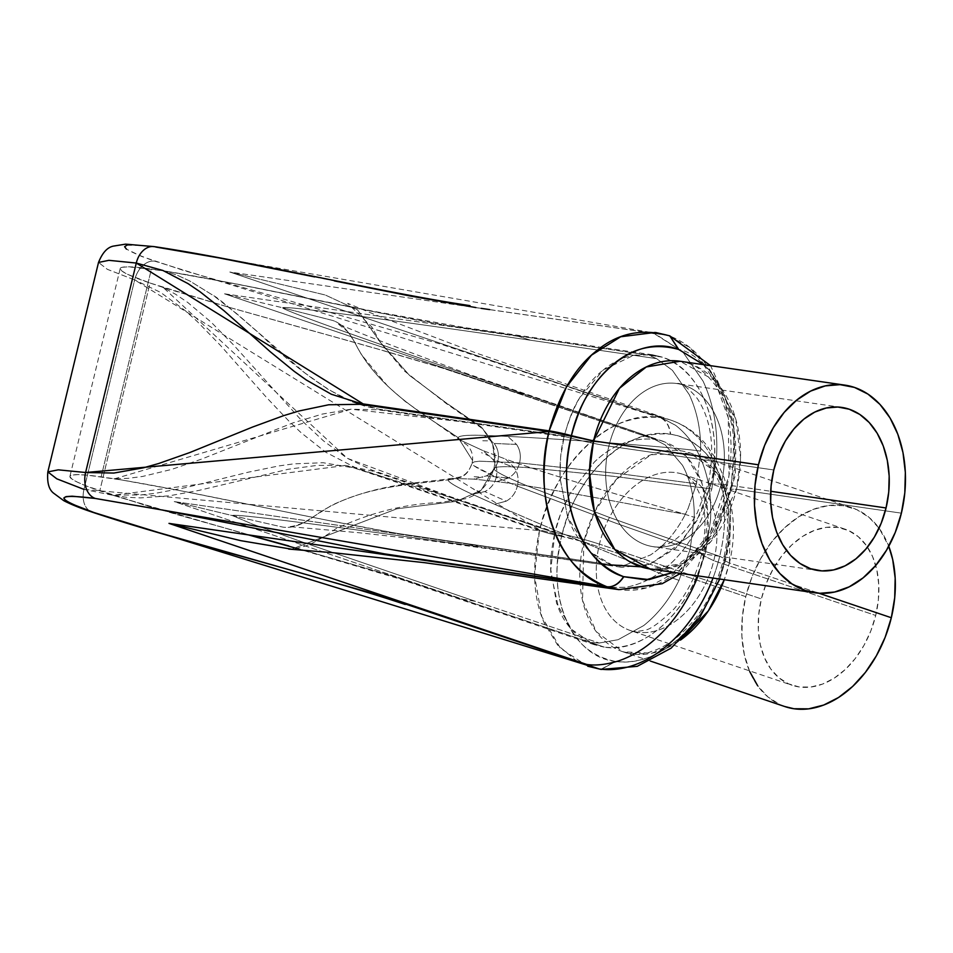 <?xml version="1.0" encoding="UTF-8"?>
<svg xmlns="http://www.w3.org/2000/svg" width="953" height="953" viewBox="0 0 953 953"><rect width="100%" height="100%" fill="white"/><g stroke="black" fill="none" stroke-linecap="round" stroke-linejoin="round"><path stroke-width="0.71" stroke-dasharray="4.76 3.57" d="M650.196 436.915L640.833 434.675L513.012 391.445L525.52 394.53L649.112 436.569L525.52 394.53C418.891 358.054 282.362 310.678 282.636 307.795L332.228 320.339C341.436 322.972 349.763 331.906 357.196 347.118C381.081 390.992 426.301 415.925 458.167 437.653L460.275 440.083L482.861 450.555L460.275 440.083L458.167 437.653L472.545 460.466L472.069 463.325L473.808 465.695L496.263 477.286C494.536 483.921 490.712 488.686 484.791 491.581L472.283 494.273L484.791 491.581L506.21 501.147L494.631 504.292L472.283 494.273C456.499 487.031 448.386 482.23 447.958 479.859C466.005 478.489 468.245 472.283 472.069 463.325L473.808 465.695L478.799 468.9L496.263 477.286C497.728 470.699 496.525 464.647 492.641 459.132L482.861 450.555L505.566 459.072L482.861 450.555L492.641 459.132L514.334 467.578L505.566 459.072C566.856 481.146 673.628 510.069 694.272 517.348C673.628 510.069 566.856 481.146 505.566 459.072L514.334 467.578C517.908 473.141 518.92 479.311 517.348 486.113L616.305 523.364L690.163 549.345L679.036 580.329C658.213 573.646 554.884 530.881 494.631 504.292C554.884 530.881 658.213 573.646 679.036 580.329C669.828 599.032 658.035 614.125 643.68 625.585L618.092 639.701L599.175 643.013L475.487 601.355L462.824 599.234L174.256 501.6L232.365 515.585L252.783 524.221L305.699 543.174L252.783 524.221L232.365 515.585L282.231 526.985C291.642 528.832 303.125 524.662 316.706 514.513C358.054 486.328 409.611 484.708 447.958 479.859C448.386 482.23 456.499 487.031 472.283 494.273L494.631 504.292L506.21 501.147C511.892 498.026 515.597 493.011 517.348 486.113L616.305 523.364L690.163 549.345L694.272 517.348C694.427 497.323 690.496 479.967 682.467 465.267L665.206 444.944L649.112 436.557L665.206 444.944L682.467 465.267C690.496 479.967 694.427 497.323 694.272 517.348L690.163 549.345L703.862 553.979L707.865 516.502L701.885 482.611L686.529 456.511L663.836 441.525L640.833 434.675L650.101 436.891L468.542 374.207M468.102 544.115L174.256 501.6L462.789 599.234L475.487 601.355L599.175 643.013L590.562 642.465L604.262 647.099L593.981 644.585L571.657 629.421L556.623 603.428L550.81 569.846L554.849 532.763C551.31 549.071 549.988 562.58 550.882 573.289L558.839 609.146C567.5 630.004 582.557 642.644 604.023 647.063L393.267 576.208L297.074 548.261L393.267 576.208L604.262 647.099C659.714 653.663 699.502 584.808 703.862 553.979L701.432 554.706L713.785 560.686A82.411 57.263 108.7 0 1 631.696 630.946A82.411 57.263 108.7 0 1 599.449 544.139C586.667 539.922 571.836 536.015 554.932 532.429C571.836 536.015 586.667 539.922 599.449 544.139A82.411 57.263 108.7 0 1 681.55 473.879A82.411 57.263 108.7 0 1 713.785 560.686A82.411 57.263 108.7 0 1 630.207 630.481A82.411 57.263 108.7 0 1 599.449 544.139L761.376 598.925A82.411 57.263 -71.3 0 0 792.122 685.267A82.411 57.263 -71.3 0 0 875.712 615.471L713.785 560.686L875.712 615.471L878.368 599.759L878.737 584.32L876.796 569.763L872.603 556.647L866.348 545.473L858.248 536.67L848.623 530.583L837.842 527.438L826.311 527.354L814.493 530.344L802.819 536.277L791.764 544.949L781.722 556.004L773.109 569.036L766.236 583.522L761.376 598.925L758.707 614.649L758.338 630.076L760.28 644.633L764.473 657.749L770.739 668.923L778.839 677.726L788.465 683.813L799.245 686.97L810.765 687.042L822.594 684.063L834.256 678.119L845.323 669.459L855.353 658.392L863.966 645.372L870.839 630.874L875.712 615.471A82.411 57.263 -71.3 0 0 844.954 529.129A82.411 57.263 -71.3 0 0 761.376 598.925L599.449 544.139A82.411 57.263 108.7 0 1 683.027 474.344A82.411 57.263 108.7 0 1 713.785 560.686L701.432 554.706L703.862 553.979C714.202 524.019 709.306 448.696 654.532 439.309L654.294 439.273C631.994 437.475 612.005 445.063 594.35 462.062L570.156 493.38L560.447 514.334L555.015 532.084L450.793 496.823L347.357 458.333L163.189 287.472L227.541 306.878L301.291 327.641C309.475 330.167 367.239 345.26 443.538 368.406L654.294 439.273L443.538 368.406L376.078 348.56L227.541 306.878L150.062 283.029L99.791 490.831A107.344 9.816 13.6 0 1 69.926 476.369A107.344 9.816 13.6 0 1 101.137 476.869L114.503 478.799L128.357 478.311L142.533 476.464L171.707 469.4L201.667 459.06L292.797 422.941L322.412 414.055L351.049 409.194L378.365 409.802L564.105 436.688L564.259 436.009C572.586 405.787 585.583 383.797 603.249 370.026L633.578 355.302L652.448 354.778L662.204 357.113L447.66 325.616C365.202 311.417 241.812 283.375 164.774 271.009L164.631 270.986M608.884 446.111A82.411 58.776 98.2 0 0 653.222 546.665A82.411 58.776 98.2 0 0 721.159 484.1L770.703 491.271L721.159 484.1A82.411 58.776 98.2 0 0 676.833 383.535A82.411 58.776 98.2 0 0 608.884 446.111L773.788 469.972L608.884 446.111C595.899 444.122 580.996 440.87 564.188 436.355C580.996 440.87 595.899 444.122 608.884 446.111A82.411 58.776 98.2 0 0 651.602 546.403A82.411 58.776 98.2 0 0 721.159 484.1A82.411 58.776 98.2 0 0 678.453 383.809A82.411 58.776 98.2 0 0 608.884 446.111M643.561 331.918L229.804 272.022L660.024 417.593A129.846 90.237 108.7 0 1 672.151 420.595A129.846 90.237 108.7 0 1 719.694 556.314A129.846 90.237 108.7 0 1 712.999 578.054A129.846 90.237 -71.3 0 0 719.694 556.314L705.768 551.608L695.69 581.735M749.701 671.555L744.376 654.854L741.899 636.33L742.363 616.674L745.758 596.661L751.953 577.053L760.697 558.601L771.668 542.019L784.45 527.95L798.531 516.907L813.385 509.343L828.431 505.543L843.107 505.65L856.83 509.652L869.088 517.408L879.405 528.617L888.756 546.272A104.925 72.904 -71.3 0 0 852.173 507.818A104.925 72.904 -71.3 0 0 745.758 596.661L583.832 541.876A104.925 72.904 108.7 0 1 690.246 453.032A104.925 72.904 108.7 0 1 729.402 562.949L818.913 593.231L729.402 562.949A104.925 72.904 108.7 0 1 724.292 579.698L729.402 562.949L723.279 559.983L724.542 559.625C735.859 526.866 730.498 444.503 670.602 434.234L670.34 434.187C627.336 426.205 575.004 475.702 561.782 535.693L539.624 529.904L134.659 279.932L107.367 269.33L98.516 262.444L107.355 269.33L134.659 279.932L83.983 489.401L56.799 478.823L47.841 471.914L58.312 469.841L85.603 472.509M901.383 513.155L736.49 489.282A104.925 74.834 98.2 0 0 680.049 361.258L715.274 380.759L735.609 418.486L740.564 457.678L736.49 489.282L901.383 513.155M649.994 568.941A104.925 74.834 98.2 0 0 736.49 489.282L730.093 489.175L736.49 489.282L710.628 541.816L683.742 563.247L649.994 568.941C665.158 569.024 674.927 567.178 679.298 563.414L696.119 551.358C712.034 536.229 723.363 515.502 730.093 489.175L731.237 490.164L730.093 489.175C738.635 448.279 733.989 413.971 716.156 386.239C700.324 365.356 690.151 363.355 680.049 361.258M548.999 431.53L571.228 436.426M603.559 587.393L625.68 587.298C636.628 585.297 646.789 581.223 656.164 575.076C675.308 562.484 690.508 543.663 701.765 518.623L711.796 488.996L716.537 457.571C718.085 429.326 713.594 403.858 703.076 381.152L682.682 351.705L653.758 333.383L667.934 335.444A129.846 92.62 -81.8 0 1 727.77 482.766A129.846 92.62 -81.8 0 1 618.926 589.633L646.658 587.87L679.501 570.394L710.604 531.56L729.033 475.416L728.271 417.783L712.284 373.802L689.984 347.619L667.696 335.361L669.59 335.825L678.5 349.406M703.469 364.654L724.673 395.543L734.429 430.899L731.237 490.164L713.475 533.501L673.402 572.324L707.126 542.888L731.237 490.164C750.487 405.704 703.254 352.848 678.762 349.501M669.59 335.825L655.104 332.454M643.978 331.93L667.696 335.361L156.089 247.089C114.956 241.991 114.503 246.684 154.731 261.158A21.645 15.034 -71.3 0 0 134.659 279.932A21.645 15.034 108.7 0 1 154.731 261.158L659.786 417.557C632.816 415.389 608.669 424.561 587.346 445.051C565.665 464.754 549.762 493.046 539.624 529.904L539.458 530.571L354.587 468.054L323.15 462.729L293.798 463.849L278.741 465.946L248.137 472.223L186.264 487.483L155.78 493.249L140.818 494.976L111.704 495.084L83.983 489.401L134.659 279.932L160.712 292.464L185.382 310.761L197.307 321.578L220.596 345.546L266.28 397.198L289.45 421.667L301.291 432.865L325.7 452.187L354.766 467.327L539.624 529.904C554.134 463.468 612.183 408.575 659.786 417.557L441.132 344.259L184.084 270.616L141.806 256.512L126.439 249.138M126.82 245.255L142.867 245.445L156.089 247.089A21.645 15.439 98.2 0 0 153.957 246.589M577.256 661.573L557.565 645.002L544.282 622.988C533.287 598.555 531.679 567.75 539.458 530.571A21.99 2.037 -166.3 0 0 561.603 536.42C545.712 596.769 572.074 656.891 615.376 661.418L615.626 661.465C676.273 668.637 719.777 593.338 724.542 559.625A117.386 81.577 -71.3 0 0 670.602 434.234C669.578 425.586 666.04 420.047 660.024 417.593C666.04 420.047 669.578 425.586 670.602 434.234L670.34 434.187C669.304 425.562 665.79 420.011 659.786 417.557L659.786 417.557C665.79 420.011 669.304 425.562 670.34 434.187C646.182 432.185 624.358 440.512 604.893 459.143C594.994 468.364 586.178 479.74 578.447 493.285C572.336 503.267 566.785 517.396 561.782 535.693L561.603 536.42A21.99 2.037 13.7 0 1 539.458 530.571L539.624 529.904L583.832 541.876L745.758 596.661A104.925 72.904 -71.3 0 0 784.915 706.59M314.8 276.93L334.455 280.932M475.904 307.581L481.146 308.355M489.699 309.594L643.811 331.906M667.696 335.361L643.728 331.942M643.823 331.954L229.804 272.022L325.307 295.013L357.685 309.987L380.199 342.139L409.623 375.506L446.04 402.75L481.932 427.492L492.665 444.11L494.952 462.622L493.94 468.602C494.309 466.422 505.531 466.112 527.617 467.649L613.196 476.274L711.796 488.996L716.537 457.571C718.085 429.326 713.594 403.858 703.076 381.152L682.682 351.705L655.199 333.895L643.716 331.942M90.213 511.249A21.645 15.034 108.7 0 1 83.983 489.401A21.645 15.034 -71.3 0 0 91.905 512.023M784.617 706.483L780.245 704.743L767.987 696.988L757.683 685.779M583.01 583.307L579.698 582.831M577.816 582.557L566.451 580.913M698.096 575.898L705.768 551.608L719.694 556.314A129.846 90.237 -71.3 0 0 671.234 420.273A129.846 90.237 -71.3 0 0 660.024 417.593L646.098 412.887L656.212 415.21L675.594 425.312C684.159 432.019 691.116 440.215 696.464 449.899C707.352 469.71 712.01 493.309 710.461 520.683L705.768 551.608L609.193 517.348L525.877 485.327C504.53 476.417 493.892 470.842 493.94 468.602C493.892 470.842 504.53 476.417 525.877 485.327L609.193 517.348L705.768 551.608L710.461 520.683C712.01 493.309 707.352 469.71 696.464 449.899C691.116 440.215 684.159 432.019 675.594 425.312L657.32 415.568L646.098 412.887L229.804 272.022L325.307 295.013L357.685 309.987L380.199 342.139L409.623 375.506L446.04 402.75L481.932 427.492L492.665 444.11L494.952 462.622L493.94 468.602L481.241 490.152L456.594 501.314L396.77 508.819L291.606 549.19L396.77 508.819L456.594 501.314L481.241 490.152L493.94 468.602C494.309 466.422 505.531 466.112 527.617 467.649L613.196 476.274L711.796 488.996L701.765 518.623C690.508 543.663 675.308 562.484 656.164 575.076C646.789 581.223 636.628 585.297 625.68 587.298L604.881 587.596M587.775 666.242L560.4 648.231L541.792 616.639L534.514 575.672L539.458 530.571L83.983 489.401M650.47 661.096L622.988 651.792L652.066 653.162L680.406 640.13A104.925 72.904 108.7 0 1 622.988 651.792A104.925 72.904 108.7 0 1 583.832 541.876L594.541 511.928L616.472 479.276L650.994 454.736L690.246 453.032L717.013 473.188L730.701 504.387L729.402 562.949L723.279 559.983C736.276 508.247 718.169 460.775 690.246 453.032L852.173 507.818M600.759 669.363L615.626 661.465A117.386 81.577 -71.3 0 0 724.542 559.625L725.817 559.28L719.694 556.314L725.817 559.28L723.279 559.983C715.238 591.11 700.92 615.948 680.311 634.495C670.221 643.215 660.226 648.981 650.339 651.792C645.8 654.401 636.687 654.401 622.988 651.792L596.233 631.648L582.533 600.438L583.832 541.876L561.603 536.42C557.708 554.92 556.278 569.691 557.326 580.722C558.208 595.506 561.114 608.574 566.046 619.926C575.493 642.703 591.932 656.534 615.376 661.418L600.974 669.399L598.972 668.923M615.626 661.465L601.212 669.435L615.626 661.465M309.796 544.604L475.487 601.355L309.916 544.651M590.562 642.465L604.262 647.099C643.859 654.175 691.175 609.86 703.862 553.979L690.163 549.345L679.036 580.329C669.828 599.032 658.035 614.125 643.68 625.585L618.092 639.701L599.175 643.013L590.562 642.465M517.348 486.113C518.92 479.311 517.908 473.141 514.334 467.578L492.641 459.132C496.525 464.647 497.728 470.699 496.263 477.286L517.336 486.113C515.597 493.011 511.892 498.026 506.21 501.147L484.791 491.581C490.712 488.686 494.536 483.921 496.275 477.286L517.336 486.113M468.554 374.207L398.271 347.833C374.529 338.768 346.678 327.82 337.553 323.436L347.214 331.215L353.039 339.459L361.449 354.683L388.002 386.477L405.299 401.511L467.018 444.956C471.235 449.268 473.081 454.438 472.545 460.466L472.069 463.325L474.177 461.883L479.538 461.181L519.564 462.872C521.16 455.939 520.159 449.792 516.562 444.443L494.154 443.455C498.062 448.72 499.277 454.688 497.8 461.395C496.072 467.911 492.236 472.748 486.292 475.916C492.236 472.748 496.072 467.911 497.8 461.395C499.277 454.688 498.062 448.72 494.154 443.455L484.327 435.39L494.154 443.455L516.562 444.443L507.758 436.391L516.562 444.443C520.159 449.792 521.16 455.939 519.576 462.884L621.07 473.867L696.464 483.814L700.646 451.15C679.584 447.755 570.942 439.5 507.758 436.391L484.327 435.39C467.744 434.842 459.024 435.592 458.167 437.653C459.024 435.592 467.744 434.842 484.327 435.39L507.758 436.391C570.942 439.5 679.584 447.755 700.646 451.15C701.015 430.589 697.215 411.756 689.257 394.649L672.401 370.312L656.617 358.65L530.75 340.257C422.119 324.556 282.91 304.912 282.636 307.795L332.228 320.339C341.436 322.972 349.763 331.906 357.196 347.118C381.081 390.992 426.301 415.925 458.167 437.653L472.545 460.466L472.069 463.325L474.177 461.883L479.538 461.181L519.564 462.872L621.07 473.867L696.464 483.814L688.173 508.306L685.41 514.132C664.229 511.356 558.851 489.211 496.811 481.61L508.437 478.013C514.144 474.677 517.848 469.638 519.588 462.872C517.848 469.638 514.144 474.677 508.437 478.013L496.811 481.61L473.748 479.109L486.292 475.916L508.437 478.013L486.292 475.916L473.748 479.109L451.079 478.43L447.958 479.859C466.005 478.489 468.245 472.283 472.069 463.325L472.08 463.218C469.317 471.127 465.04 475.773 459.263 477.155L451.067 478.454C420.118 483.35 381.188 482.54 331.942 505.138L304.46 522.351C296.514 525.508 291.273 526.914 288.711 526.568L358.709 532.703L427.039 540.303L607.99 565.308M564.259 436.009L378.532 409.135L352.777 402.059L328.344 389.515L304.889 372.957L236.821 313.787L213.71 295.764L189.814 281.016L177.461 275.334L164.774 271.009L177.461 275.334L189.814 281.016L213.71 295.764C215.771 296.18 231.019 308.796 259.478 333.633C295.132 367.906 326.224 390.706 352.777 402.059L365.618 406.407L378.841 409.182L564.259 436.009C568.572 419.916 573.611 407.324 579.364 398.259L603.249 370.026C620.856 355.445 640.499 351.145 662.204 357.113L662.442 357.196C716.215 376.923 720.706 456.427 710.414 485.827L696.798 520.838L675.665 548.225L649.553 564.39L621.904 567.309L612.171 564.986L598.21 562.961L606.668 565.105L598.21 562.961L468.054 544.103L480.717 547.07L607.978 565.308L625.275 565.069L650.482 554.968C664.634 545.604 676.273 532 685.41 514.132C676.273 532 664.634 545.604 650.482 554.968L625.275 565.069L608.097 565.32L480.717 547.07C372.004 531.726 232.639 512.702 232.365 515.585L282.231 526.985C291.642 528.832 303.125 524.662 316.706 514.513C358.054 486.328 409.611 484.708 447.958 479.859L451.067 478.43L473.748 479.109L496.811 481.61C558.851 489.211 664.229 511.356 685.41 514.144L688.173 508.306L696.464 483.814L700.646 451.15C701.015 430.589 697.215 411.756 689.257 394.649L672.401 370.312L656.617 358.65L649.743 355.612L656.617 358.65L530.75 340.257L518.396 336.349L530.75 340.257C422.119 324.556 282.91 304.912 282.636 307.795C282.362 310.678 418.891 358.054 525.52 394.53L513.095 391.469L654.294 439.273C632.173 437.379 612.195 444.98 594.35 462.062L570.156 493.38C562.532 507.663 557.469 520.624 554.98 532.262M164.774 271.009L229.864 282.755L379.508 312.834L447.66 325.616L662.442 357.196C701.944 369.156 724.697 430.327 710.414 485.827L708.246 483.898L721.159 484.1L708.246 483.898L710.414 485.827L700.455 513.929L680.716 543.222L649.529 564.402L640.869 566.797M518.361 336.338L224.527 293.81L282.636 307.795L224.527 293.81L513.095 391.445L224.527 293.81L518.361 336.338M468.137 544.127L480.717 547.07C372.004 531.726 232.639 512.702 232.365 515.585L174.256 501.6L611.933 564.903C590.824 556.397 576.065 540.434 567.643 517.026L560.019 478.049C559.661 461.848 561.043 448.005 564.14 436.522L560.602 457.285L560.019 478.049L567.643 517.026L586.667 548.38L590.312 551.942L611.933 564.903L397.389 533.418C314.931 519.218 191.541 491.164 114.503 478.799L351.049 409.194L457.964 421.321L564.105 436.688M163.916 270.878L151.408 269.068L101.137 476.869L151.408 269.068A107.344 9.816 -166.4 0 0 120.197 268.567A107.344 9.816 -166.4 0 0 150.062 283.029L127.75 274.393L121.996 271.105L120.173 268.698L122.365 267.257L128.476 266.828L163.916 270.878M554.849 532.763L372.468 471.044L345.629 465.469L317.468 465.35L288.342 469.257L198.653 490.461L169.157 495.822L140.472 497.907L126.535 497.263L112.919 495.262L99.791 490.831L150.062 283.029L163.189 287.472L175.638 294.286L187.753 302.47L211.173 322.185L233.795 345.177L300.433 419.272L323.412 440.81L347.357 458.333L372.635 470.377L555.015 532.084L554.849 532.763L450.638 497.502L345.629 465.469L112.919 495.262L177.27 514.668L288.807 545.95M612.171 564.986L397.389 533.418L329.238 520.636L179.593 490.545L121.865 480.002L88.021 475.237L78.206 474.618L72.094 475.047L69.903 476.488L71.725 478.894L77.479 482.182L86.961 486.209L143.403 504.721L251.02 535.431M663.8 441.525L650.101 436.891M844.954 529.129L683.027 474.344C685.838 474.773 689.484 477.703 693.951 483.111C701.027 495.167 710.152 510.891 701.408 554.694C698.346 568.572 690.032 590.3 673.914 609.11C659.119 623.465 648.933 630.552 643.37 630.374C636.949 631.72 632.554 631.756 630.207 630.481L792.122 685.267M841.725 407.407L676.833 383.535C681.192 382.594 688.018 387.585 697.286 398.521C711.581 420.202 715.226 448.66 708.222 483.886L697.346 512.702C685.433 533.847 674.2 540.827 669.173 543.317C662.061 546.534 656.748 547.653 653.222 546.665L818.115 570.525M680.525 573.361L716.668 531.75L735.43 475.285L733.441 415.818L710.581 365.678M719.789 579.043L725.817 559.28C732.726 530.178 732.118 502.862 723.97 477.346L715.393 457.988L705.935 444.372C696.393 433.007 684.826 424.978 671.234 420.273L476.321 353.086L377.781 315.753L347.666 303.328L371.861 327.034L380.533 342.758L404.12 370.741L446.457 403.667L482.528 428.647L489.211 437.034C493.797 444.717 495.703 453.259 494.952 462.622L493.964 468.507C488.829 484.529 479.395 494.595 465.672 498.729L439.047 502.588C404.453 503.946 369.895 512.762 335.361 529.046C330.822 532.798 322.102 538.064 309.189 544.842C299.039 548.058 292.214 549.464 288.699 549.071M481.253 492.689L473.045 488.734M490.056 456.308L481.551 452.723M474.141 476.703L482.742 477.25M482.766 440.774L491.534 440.87M162.594 287.27L164.666 288.211M652.448 354.778L465.398 327.701L372.409 311.083L235.153 283.696L166.477 271.283M120.197 268.567L69.926 476.369M116.111 478.811L113.895 478.716L116.206 479.073M607.978 565.308L621.928 567.321M114.574 495.798L248.328 534.871M296.431 548.368L399.14 578.769L594.767 644.847M114.503 495.572L112.323 495.072"/><path stroke-width="1.43" d="M886.052 507.961A82.411 58.776 -81.8 0 1 818.115 570.525A82.411 58.776 -81.8 0 1 773.788 469.972L778.625 454.784L785.439 440.894L793.968 428.862L803.867 419.129L814.779 412.089L826.263 408.003L837.901 407.026L849.218 409.206L859.797 414.436L869.231 422.548L877.153 433.198L883.264 445.992L887.314 460.442L889.173 475.988L888.744 492.034L886.052 507.961L881.215 523.161L874.401 537.039L865.872 549.071L855.973 558.803L845.061 565.844L833.577 569.93L821.951 570.907L810.622 568.738L800.043 563.497L790.609 555.396L782.687 544.735L776.588 531.941L772.526 517.491L770.679 501.945L771.096 485.899L773.788 469.972A82.411 58.776 -81.8 0 1 841.725 407.407A82.411 58.776 -81.8 0 1 886.052 507.961L770.703 491.271L886.052 507.961M599.211 668.958A129.846 90.237 -71.3 0 0 712.999 578.054A129.846 90.237 108.7 0 1 599.211 668.958L585.285 664.253L599.211 668.958M698.096 575.898L695.69 581.735C684.337 607.692 668.958 628.396 649.541 643.823C640.035 651.364 629.719 657.058 618.592 660.905C606.179 664.646 595.565 665.813 586.762 664.444L168.991 523.388L592.945 584.749L603.559 587.393M650.47 661.096L784.915 706.59A104.925 72.904 -71.3 0 0 891.317 617.735L818.913 593.231L891.317 617.735A104.925 72.904 -71.3 0 0 888.756 546.272L892.699 559.542L895.177 578.066L894.712 597.722L891.317 617.735L885.134 637.343L876.379 655.795L865.407 672.377L852.637 686.458L838.545 697.489L823.69 705.053L808.644 708.853L793.968 708.746L784.617 706.483M758.457 464.79A104.925 74.834 -81.8 0 1 844.954 385.131A104.925 74.834 -81.8 0 1 901.383 513.155L904.814 492.868L905.35 472.45L902.991 452.651L897.833 434.258L890.054 417.962L879.964 404.406L867.957 394.089L854.484 387.418L840.069 384.655L825.274 385.894L810.646 391.099L796.756 400.057L784.152 412.446L773.3 427.766L764.616 445.444L758.457 464.79L755.038 485.065L754.49 505.495L756.849 525.282L762.019 543.675L769.786 559.971L779.876 573.539L791.883 583.855L805.356 590.515L819.771 593.29L834.578 592.039L849.194 586.834L863.084 577.875L875.7 565.498L886.552 550.167L895.224 532.501L901.383 513.155A104.925 74.834 -81.8 0 1 814.886 592.802A104.925 74.834 -81.8 0 1 758.457 464.79L593.552 440.917L758.457 464.79M844.954 385.131L680.049 361.258A104.925 74.834 98.2 0 0 593.552 440.917A104.925 74.834 98.2 0 0 649.994 568.941L614.768 549.44L594.446 511.713L589.478 472.521L593.552 440.917L571.407 435.688A21.99 2.037 -166.5 0 0 549.154 430.863L548.999 431.53L549.154 430.863A21.99 2.037 13.5 0 1 571.407 435.688C576.41 417.462 581.949 403.691 588.025 394.363C595.673 381.641 604.393 371.36 614.161 363.546C633.352 347.666 654.806 342.949 678.5 349.406L669.828 335.897L678.762 349.501L703.469 364.654M655.104 332.454L620.725 336.754L591.479 355.171L566.439 386.894L549.154 430.863L360.901 403.584L331.287 394.22L306.378 380.033L294.286 371.408L270.628 352.062L223.955 310.69L200.166 291.856L187.991 283.601L162.832 270.438L136.279 263.052L85.603 472.509L113.824 473.057L143.427 467.816L158.639 463.527L189.623 452.615L252.474 427.087L283.577 415.675L298.885 411.017L328.737 404.763L360.734 404.31L548.999 431.53C531.5 497.252 559.173 572.777 606.882 586.726L592.945 584.749L607.121 586.798L618.926 589.633A129.846 92.62 -81.8 0 1 607.121 586.798C613.434 587.322 618.997 583.963 623.786 576.732L623.536 576.636A21.99 15.26 108.7 0 1 606.882 586.726L607.121 586.798C613.434 587.322 618.997 583.963 623.786 576.732L645.657 579.853L673.402 572.324L649.041 579.615L623.536 576.636C600.497 567.285 584.392 549.833 575.207 524.305C570.418 511.558 567.631 497.383 566.832 481.789C565.868 470.103 567.333 454.986 571.228 436.426L571.407 435.688C584.82 374.755 636.795 333.479 678.5 349.406L678.762 349.501M680.049 361.258L646.313 366.953L619.414 388.383L593.552 440.917L548.999 431.53C541.197 468.947 542.638 501.421 553.348 528.915C563.366 556.957 581.211 576.22 606.882 586.726A21.99 15.26 -71.3 0 0 623.536 576.636C580.496 563.914 555.539 495.822 571.228 436.426M678.5 349.406L669.828 335.897L710.581 365.678M153.957 246.589A21.645 15.439 98.2 0 0 136.279 263.052L108.868 260.336L98.516 262.444L108.868 260.336L136.279 263.052A21.645 15.439 -81.8 0 1 153.957 246.589A21.645 15.439 -81.8 0 1 156.089 247.089L219.75 258.025L314.8 276.93M83.983 489.401L56.799 478.823L47.841 471.914L58.3 469.841L85.603 472.509A21.645 15.439 98.2 0 0 95.276 498.455L158.937 509.378L384.345 553.836L606.882 586.726L95.276 498.455A21.645 15.439 -81.8 0 1 85.603 472.509L136.279 263.052L363.236 403.953L549.154 430.863C559.268 394.244 575.004 367.62 596.375 350.978C617.425 333.431 641.202 328.225 667.696 335.361M85.603 472.509L548.999 431.53M126.439 249.138L124.605 246.708L126.82 245.255M334.455 280.932L410.588 296.085L475.904 307.581M481.146 308.355L489.699 309.594M91.905 512.023A21.645 15.034 -71.3 0 0 93.93 512.523L71.427 503.803L65.638 500.504L63.791 498.074L66.007 496.62L72.166 496.191L95.276 498.455C54.142 493.344 53.69 498.038 93.93 512.523A21.645 15.034 108.7 0 1 91.905 512.023A21.645 15.034 108.7 0 1 90.213 511.249M757.683 685.779L749.701 671.555M719.789 579.043L699.562 617.818L671.162 648.123L637.247 666.326L601.212 669.435L587.775 666.242L598.972 668.923L93.93 512.523L156.757 532.036L380.318 595.625L577.256 661.573M604.881 587.596L582.95 583.307M579.698 582.831L577.816 582.557M566.451 580.913L168.991 523.388L240.823 540.673L291.606 549.19L240.823 540.673L168.991 523.388L586.762 664.444C595.565 665.813 606.179 664.646 618.592 660.905C629.719 657.058 640.035 651.364 649.541 643.823C668.958 628.396 684.337 607.692 695.69 581.735M724.292 579.698A104.925 72.904 108.7 0 1 680.406 640.13L708.317 610.921L724.292 579.698M598.972 668.923L600.759 669.363M640.869 566.797L612.171 564.986M288.807 545.95L251.02 535.431M814.886 592.802L649.994 568.941M655.902 332.537L669.59 335.813M288.699 549.071L333.193 552.728L424.43 562.663L618.926 589.633L662.132 583.724L680.525 573.361M405.228 604.476C320.935 576.148 180.653 541.78 92.06 512.083C80.04 508.068 70.593 504.256 63.708 500.635L53.606 493.177C48.853 489.532 46.935 482.444 47.841 471.914L98.516 262.444C102.447 252.64 107.463 247.184 113.586 246.077L125.593 244.147L154.124 246.613C244.254 259.931 384.809 293.131 469.996 305.627M248.328 534.871L296.431 548.368"/></g></svg>
